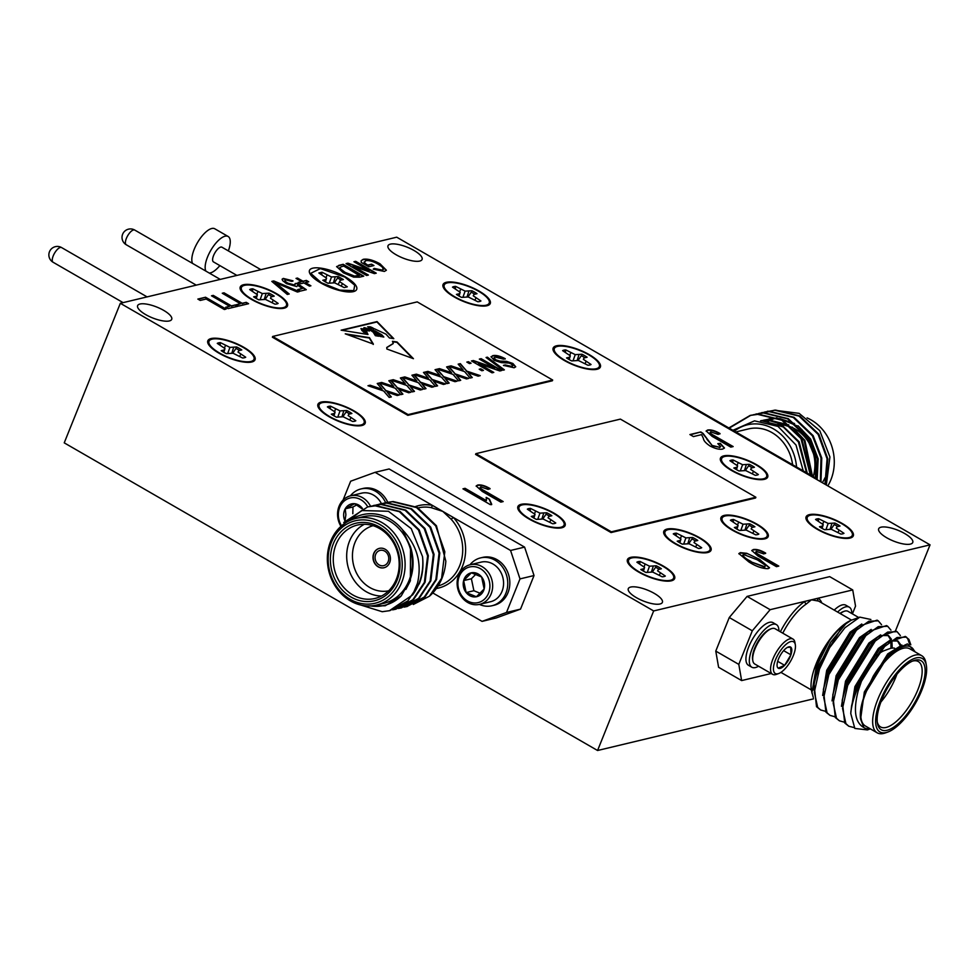 <?xml version="1.0" encoding="UTF-8"?>
<svg xmlns="http://www.w3.org/2000/svg" width="979" height="979" viewBox="0 0 979 979"><rect width="100%" height="100%" fill="white"/><g stroke="black" fill="none" stroke-linecap="round" stroke-linejoin="round"><path stroke-width="1.47" d="M320.488 273.924L321.712 273.814L321.92 274.756M334.28 282.796L337.571 278.06L341.218 280.067M325.212 281.781L327.953 283.237L334.659 282.833L344.155 287.569L347.3 286.823L339.603 281.646L340.3 280.275L343.372 279.553L338.208 276.567L331.502 276.971L322.005 272.235L318.86 272.982L326.558 278.158L325.86 279.529L322.789 280.251L325.212 281.781L325.86 279.529M344.877 277.081L354.728 285.17L353.762 290.628L339.799 290.139L321.271 282.723L310.722 273.325L320.353 268.576L344.877 277.081M275.723 293.663A24.242 7.685 -158.1 0 1 284.608 307.21A24.242 7.685 -158.1 0 1 252.117 299.317A24.242 7.685 -158.1 0 1 241.568 289.919A24.242 7.685 -158.1 0 1 251.199 285.158A24.242 7.685 -158.1 0 1 275.723 293.663M251.334 290.506A15.737 4.993 -158.1 0 1 252.545 290.396L252.766 291.338M265.125 299.39L268.405 294.642A15.737 4.993 -158.1 0 1 271.036 296.037A15.737 4.993 -158.1 0 1 272.052 296.649M256.057 298.375A16.153 5.128 21.9 0 0 258.799 299.819L265.505 299.415L274.989 304.163A16.153 5.128 21.9 0 0 278.134 303.404L270.449 298.24L271.146 296.87L274.218 296.135A16.153 5.128 21.9 0 0 269.054 293.162L262.335 293.553L252.851 288.817A16.153 5.128 21.9 0 0 249.706 289.576L257.391 294.74L256.694 296.111L253.634 296.845A16.153 5.128 21.9 0 0 256.057 298.375M243.294 347.484A24.242 7.685 -158.1 0 1 252.178 361.031A24.242 7.685 -158.1 0 1 219.7 353.125A24.242 7.685 -158.1 0 1 209.151 343.739A24.242 7.685 -158.1 0 1 218.77 338.979A24.242 7.685 -158.1 0 1 243.294 347.484M218.904 344.327A15.737 4.993 -158.1 0 1 220.128 344.216L220.348 345.159M232.708 353.199L235.988 348.463A15.737 4.993 -158.1 0 1 238.607 349.858A15.737 4.993 -158.1 0 1 239.635 350.47M223.628 352.195A16.153 5.128 21.9 0 0 226.369 353.639L233.075 353.235L242.572 357.984A16.153 5.128 21.9 0 0 245.717 357.225L238.019 352.061L238.717 350.69L241.789 349.956A16.153 5.128 21.9 0 0 236.624 346.97L229.918 347.374L220.422 342.638A16.153 5.128 21.9 0 0 217.277 343.384L224.974 348.561L224.277 349.931L221.205 350.666A16.153 5.128 21.9 0 0 223.628 352.195M353.419 411.009A24.242 7.685 -158.1 0 1 362.291 424.556A24.242 7.685 -158.1 0 1 329.813 416.65A24.242 7.685 -158.1 0 1 319.264 407.252A24.242 7.685 -158.1 0 1 328.895 402.491A24.242 7.685 -158.1 0 1 353.419 411.009M329.03 407.851A15.737 4.993 -158.1 0 1 330.241 407.741L330.461 408.671M342.821 416.724L346.101 411.988A15.737 4.993 -158.1 0 1 348.72 413.371A15.737 4.993 -158.1 0 1 349.748 413.982M333.741 415.708A16.153 5.128 21.9 0 0 336.482 417.164L343.201 416.76L352.685 421.496A16.153 5.128 21.9 0 0 355.83 420.75L348.145 415.573L348.83 414.203L351.902 413.468A16.153 5.128 21.9 0 0 346.737 410.495L340.031 410.899L330.547 406.163A16.153 5.128 21.9 0 0 327.39 406.909L335.087 412.086L334.39 413.444L331.318 414.178A16.153 5.128 21.9 0 0 333.741 415.708L334.39 413.444M553.355 513.265A24.242 7.685 -158.1 0 1 562.24 526.812A24.242 7.685 -158.1 0 1 529.761 518.907A24.242 7.685 -158.1 0 1 519.2 509.508A24.242 7.685 -158.1 0 1 528.831 504.748A24.242 7.685 -158.1 0 1 553.355 513.265M528.966 510.108A15.737 4.993 -158.1 0 1 530.19 509.986L530.398 510.928M542.758 518.98L546.049 514.244A15.737 4.993 -158.1 0 1 548.668 515.627A15.737 4.993 -158.1 0 1 549.696 516.239M533.69 517.964A16.153 5.128 21.9 0 0 536.431 519.408L543.137 519.017L552.633 523.753A16.153 5.128 21.9 0 0 555.778 522.994L548.081 517.83L548.778 516.459L551.85 515.725A16.153 5.128 21.9 0 0 546.686 512.751L539.98 513.155L530.483 508.407A16.153 5.128 21.9 0 0 527.338 509.166L535.036 514.33L534.338 515.7L531.267 516.435A16.153 5.128 21.9 0 0 533.69 517.964L534.338 515.7M662.905 566.303A24.242 7.685 -158.1 0 1 671.778 579.849A24.242 7.685 -158.1 0 1 639.299 571.944A24.242 7.685 -158.1 0 1 628.751 562.546A24.242 7.685 -158.1 0 1 638.381 557.785A24.242 7.685 -158.1 0 1 662.905 566.303M638.504 563.145A15.737 4.993 -158.1 0 1 639.728 563.035L639.948 563.965M652.308 572.017L655.587 567.282A15.737 4.993 -158.1 0 1 658.206 568.664A15.737 4.993 -158.1 0 1 659.234 569.276M643.227 571.002A16.153 5.128 21.9 0 0 645.969 572.458L652.675 572.054L662.171 576.79A16.153 5.128 21.9 0 0 665.316 576.044L657.619 570.867L658.316 569.497L661.388 568.762A16.153 5.128 21.9 0 0 656.224 565.789L649.518 566.192L640.021 561.444A16.153 5.128 21.9 0 0 636.876 562.203L644.574 567.367L643.876 568.738L640.804 569.472A16.153 5.128 21.9 0 0 643.227 571.002L643.876 568.738M699.287 537.997A24.242 7.685 -158.1 0 1 708.172 551.544A24.242 7.685 -158.1 0 1 675.681 543.639A24.242 7.685 -158.1 0 1 665.133 534.24A24.242 7.685 -158.1 0 1 674.764 529.492A24.242 7.685 -158.1 0 1 699.287 537.997M674.898 534.84A15.737 4.993 -158.1 0 1 676.11 534.73L676.33 535.672M688.69 543.712L691.969 538.976A15.737 4.993 -158.1 0 1 694.588 540.371A15.737 4.993 -158.1 0 1 695.616 540.983M679.622 542.696A16.153 5.128 21.9 0 0 682.351 544.153L689.069 543.749L698.553 548.485A16.153 5.128 21.9 0 0 701.698 547.738L694.013 542.574L694.711 541.203L697.77 540.469A16.153 5.128 21.9 0 0 692.618 537.483L685.9 537.887L676.416 533.151A16.153 5.128 21.9 0 0 673.271 533.898L680.956 539.074L680.258 540.445L677.199 541.179A16.153 5.128 21.9 0 0 679.622 542.696L680.258 540.445M756.437 524.328A24.242 7.685 -158.1 0 1 765.321 537.875A24.242 7.685 -158.1 0 1 732.83 529.969A24.242 7.685 -158.1 0 1 722.282 520.583A24.242 7.685 -158.1 0 1 731.913 515.823A24.242 7.685 -158.1 0 1 756.437 524.328M732.047 521.171A15.737 4.993 -158.1 0 1 733.259 521.061L733.479 522.003M745.839 530.043L749.119 525.307A15.737 4.993 -158.1 0 1 751.737 526.702A15.737 4.993 -158.1 0 1 752.765 527.314M736.771 529.039A16.153 5.128 21.9 0 0 739.5 530.483L746.218 530.08L755.702 534.828A16.153 5.128 21.9 0 0 758.847 534.069L751.162 528.905L751.86 527.534L754.919 526.8A16.153 5.128 21.9 0 0 749.767 523.826L743.049 524.218L733.565 519.482A16.153 5.128 21.9 0 0 730.42 520.241L738.105 525.405L737.407 526.775L734.348 527.51A16.153 5.128 21.9 0 0 736.771 529.039L737.407 526.775M841.561 523.569A24.242 7.685 -158.1 0 1 850.445 537.116A24.242 7.685 -158.1 0 1 817.954 529.211A24.242 7.685 -158.1 0 1 807.406 519.825A24.242 7.685 -158.1 0 1 817.037 515.064A24.242 7.685 -158.1 0 1 841.561 523.569M817.171 520.412A15.737 4.993 -158.1 0 1 818.383 520.302L818.603 521.244M830.963 529.284L834.243 524.548A15.737 4.993 -158.1 0 1 836.861 525.943A15.737 4.993 -158.1 0 1 837.889 526.555M821.895 528.281A16.153 5.128 21.9 0 0 824.624 529.725L831.342 529.321L840.826 534.069A16.153 5.128 21.9 0 0 843.971 533.31L836.286 528.146L836.984 526.775L840.043 526.041A16.153 5.128 21.9 0 0 834.891 523.055L828.173 523.459L818.689 518.723A16.153 5.128 21.9 0 0 815.544 519.482L823.229 524.646L822.531 526.017L819.472 526.751A16.153 5.128 21.9 0 0 821.895 528.281M755.935 464.817A24.242 7.685 -158.1 0 1 764.819 478.364A24.242 7.685 -158.1 0 1 732.341 470.458A24.242 7.685 -158.1 0 1 721.792 461.06A24.242 7.685 -158.1 0 1 731.411 456.3A24.242 7.685 -158.1 0 1 755.935 464.817M731.546 461.66A15.737 4.993 -158.1 0 1 732.769 461.55L732.977 462.48M745.337 470.532L748.629 465.796A15.737 4.993 -158.1 0 1 751.248 467.179A15.737 4.993 -158.1 0 1 752.276 467.791M736.269 469.516A16.153 5.128 21.9 0 0 739.01 470.972L745.717 470.569L755.213 475.304A16.153 5.128 21.9 0 0 758.358 474.558L750.66 469.382L751.358 468.011L754.43 467.277A16.153 5.128 21.9 0 0 749.265 464.303L742.559 464.707L733.063 459.959A16.153 5.128 21.9 0 0 729.918 460.717L737.615 465.882L736.918 467.252L733.846 467.986A16.153 5.128 21.9 0 0 736.269 469.516L736.918 467.252M588.636 354.753A24.242 7.685 -158.1 0 1 597.508 368.3A24.242 7.685 -158.1 0 1 565.03 360.394A24.242 7.685 -158.1 0 1 554.481 350.996A24.242 7.685 -158.1 0 1 564.112 346.248A24.242 7.685 -158.1 0 1 588.636 354.753M564.247 351.596A15.737 4.993 -158.1 0 1 565.458 351.485L565.678 352.428M578.038 360.468L581.318 355.732A15.737 4.993 -158.1 0 1 583.937 357.127A15.737 4.993 -158.1 0 1 584.965 357.739M568.958 359.452A16.153 5.128 21.9 0 0 571.699 360.908L578.418 360.505L587.902 365.24A16.153 5.128 21.9 0 0 591.047 364.494L583.362 359.317L584.059 357.959L587.119 357.225A16.153 5.128 21.9 0 0 581.954 354.239L575.248 354.643L565.764 349.907A16.153 5.128 21.9 0 0 562.619 350.653L570.304 355.83L569.607 357.2L566.547 357.935A16.153 5.128 21.9 0 0 568.958 359.452M478.523 291.228A24.242 7.685 -158.1 0 1 487.395 304.775A24.242 7.685 -158.1 0 1 454.917 296.882A24.242 7.685 -158.1 0 1 444.368 287.483A24.242 7.685 -158.1 0 1 453.999 282.723A24.242 7.685 -158.1 0 1 478.523 291.228M454.134 288.083A15.737 4.993 -158.1 0 1 455.345 287.961L455.565 288.903M467.925 296.955L471.205 292.207A15.737 4.993 -158.1 0 1 473.824 293.602A15.737 4.993 -158.1 0 1 474.852 294.214M458.845 295.939A16.153 5.128 21.9 0 0 461.586 297.383L468.305 296.98L477.789 301.728A16.153 5.128 21.9 0 0 480.934 300.969L473.249 295.805L473.934 294.434L477.006 293.7A16.153 5.128 21.9 0 0 471.841 290.726L465.135 291.13L455.651 286.382A16.153 5.128 21.9 0 0 452.494 287.141L460.191 292.305L459.494 293.676L456.422 294.41A16.153 5.128 21.9 0 0 458.845 295.939M219.871 265.59A20.865 8.077 -60 0 1 210.326 272.921A20.865 8.077 -60 0 1 209.286 273.068M205.896 271.11A20.865 8.077 -60 0 1 210.167 251.481A20.865 8.077 -60 0 1 225.084 236.196A20.865 8.077 -60 0 1 228.131 236.477A20.865 8.077 -60 0 1 228.34 250.893M192.557 263.424A20.865 8.077 -60 0 1 196.828 243.795A20.865 8.077 -60 0 1 211.758 228.499A20.865 8.077 -60 0 1 214.805 228.792L228.131 236.477M276.249 293.492A25.442 8.077 21.9 0 0 240.247 286.969A25.442 8.077 21.9 0 0 251.468 299.415A25.442 8.077 21.9 0 0 287.471 305.95A25.442 8.077 21.9 0 0 276.249 293.492M243.82 347.312A25.442 8.077 21.9 0 0 207.829 340.79A25.442 8.077 21.9 0 0 219.051 353.235A25.442 8.077 21.9 0 0 255.042 359.77A25.442 8.077 21.9 0 0 243.82 347.312M353.933 410.837A25.442 8.077 21.9 0 0 317.942 404.303A25.442 8.077 21.9 0 0 329.164 416.76A25.442 8.077 21.9 0 0 365.155 423.283A25.442 8.077 21.9 0 0 353.933 410.837M553.881 513.082A25.442 8.077 21.9 0 0 517.891 506.559A25.442 8.077 21.9 0 0 529.101 519.017A25.442 8.077 21.9 0 0 565.103 525.539A25.442 8.077 21.9 0 0 553.881 513.082M663.419 566.119A25.442 8.077 21.9 0 0 627.429 559.596A25.442 8.077 21.9 0 0 638.651 572.054A25.442 8.077 21.9 0 0 674.641 578.577A25.442 8.077 21.9 0 0 663.419 566.119M699.814 537.826A25.442 8.077 21.9 0 0 663.811 531.303A25.442 8.077 21.9 0 0 675.033 543.749A25.442 8.077 21.9 0 0 711.023 550.284A25.442 8.077 21.9 0 0 699.814 537.826M756.963 524.157A25.442 8.077 21.9 0 0 720.96 517.634A25.442 8.077 21.9 0 0 732.182 530.08A25.442 8.077 21.9 0 0 768.172 536.614A25.442 8.077 21.9 0 0 756.963 524.157M842.087 523.398A25.442 8.077 21.9 0 0 806.084 516.875A25.442 8.077 21.9 0 0 817.306 529.321A25.442 8.077 21.9 0 0 853.296 535.856A25.442 8.077 21.9 0 0 842.087 523.398M756.461 464.633A25.442 8.077 21.9 0 0 720.471 458.111A25.442 8.077 21.9 0 0 731.692 470.569A25.442 8.077 21.9 0 0 767.683 477.091A25.442 8.077 21.9 0 0 756.461 464.633M589.162 354.582A25.442 8.077 21.9 0 0 553.159 348.047A25.442 8.077 21.9 0 0 564.381 360.505A25.442 8.077 21.9 0 0 600.372 367.027A25.442 8.077 21.9 0 0 589.162 354.582M479.037 291.057A25.442 8.077 21.9 0 0 443.046 284.534A25.442 8.077 21.9 0 0 454.268 296.98A25.442 8.077 21.9 0 0 490.259 303.514A25.442 8.077 21.9 0 0 479.037 291.057M345.465 276.935A25.442 8.077 21.9 0 0 309.474 270.412A25.442 8.077 21.9 0 0 320.696 282.87A25.442 8.077 21.9 0 0 356.686 289.392A25.442 8.077 21.9 0 0 345.465 276.935M413.982 250.465A18.368 5.825 21.9 0 0 388.002 245.753A18.368 5.825 21.9 0 0 396.103 254.748A18.368 5.825 21.9 0 0 422.084 259.459A18.368 5.825 21.9 0 0 413.982 250.465M163.615 310.343A18.368 5.825 21.9 0 0 137.635 305.632A18.368 5.825 21.9 0 0 145.724 314.626A18.368 5.825 21.9 0 0 171.704 319.338A18.368 5.825 21.9 0 0 163.615 310.343M654.278 593.384A18.368 5.825 21.9 0 0 628.298 588.673A18.368 5.825 21.9 0 0 636.399 597.667A18.368 5.825 21.9 0 0 662.379 602.379A18.368 5.825 21.9 0 0 654.278 593.384M904.657 533.518A18.368 5.825 21.9 0 0 878.665 528.807A18.368 5.825 21.9 0 0 886.766 537.789A18.368 5.825 21.9 0 0 912.746 542.501A18.368 5.825 21.9 0 0 904.657 533.518M236.894 275.417L213.471 261.907A8.481 3.28 -60 0 1 214.168 254.222A8.481 3.28 -60 0 1 220.703 247.087A8.481 3.28 -60 0 1 221.952 247.21L260.891 269.678M840.288 613.613A20.351 7.881 -60 0 1 840.667 613.319A20.351 7.881 -60 0 1 844.179 611.3A20.351 7.881 -60 0 1 847.985 611.324L858.718 617.516M834.218 610.113A24.597 9.521 -60 0 1 845.905 605.23L849.295 607.188A24.597 9.521 -60 0 1 851.803 613.527M837.608 612.071A24.597 9.521 -60 0 1 849.295 607.188M780.593 654.829A12.237 4.736 120 0 0 777.962 660.458A12.237 4.736 120 0 0 777.155 666.271A12.237 4.736 120 0 0 778.158 668.131A12.237 4.736 120 0 0 784.632 665.316A12.237 4.736 120 0 0 790.91 654.829A12.237 4.736 120 0 0 790.714 647.143A12.237 4.736 120 0 0 788.266 647.021A12.237 4.736 120 0 0 784.24 649.958A12.237 4.736 120 0 0 780.593 654.829M778.684 653.434A18.32 7.098 120 0 0 778.709 673.528A18.32 7.098 120 0 0 790.188 661.841A18.32 7.098 120 0 0 795.327 644.733A18.32 7.098 120 0 0 778.684 653.434M795.327 644.733L794.911 642.359A20.351 7.881 120 0 0 792.978 639.067A20.351 7.881 120 0 0 776.408 652.026A20.351 7.881 120 0 0 772.639 674.335A20.351 7.881 120 0 0 776.445 674.36L778.709 673.528M775.38 628.934A20.351 7.881 120 0 0 775.099 628.751A20.351 7.881 120 0 0 771.293 628.738A20.351 7.881 120 0 0 758.529 641.722A20.351 7.881 120 0 0 752.827 660.739A20.351 7.881 120 0 0 754.479 663.835A20.351 7.881 120 0 0 754.76 664.019L772.639 674.335M752.827 660.739L752.618 659.552A19.335 7.489 -60 0 1 757.636 642.175A19.335 7.489 -60 0 1 770.155 629.142L771.293 628.738M778.917 630.953A24.597 9.521 120 0 0 776.408 624.614L773.018 622.656A24.597 9.521 120 0 0 752.998 638.32A24.597 9.521 120 0 0 748.445 665.267L751.823 667.225A24.597 9.521 120 0 0 758.578 666.222M776.408 624.614A24.597 9.521 120 0 0 756.388 640.278A24.597 9.521 120 0 0 751.823 667.225M813.316 697.586L811.346 690.073A44.532 17.243 -60 0 1 816.131 663.872A44.532 17.243 -60 0 1 851.73 620.074L859.795 617.125L870.882 619.487M811.86 692.985L816.621 664.778L829.384 640.804C836.592 630.88 843.641 624.161 850.506 620.662L845.758 623.929L830.718 642.175L818.322 667.923L814.002 684.003A53.013 20.522 -60 0 1 818.774 668.767A53.013 20.522 -60 0 1 829.654 647.621L844.926 627.772L859.795 617.125M880.5 700.169A42.403 16.423 120 0 0 887.892 732.011A42.403 16.423 120 0 0 921.79 690.293A42.403 16.423 120 0 0 926.342 665.341A42.403 16.423 120 0 0 907.092 662.648A42.403 16.423 120 0 0 880.5 700.169M887.892 732.011L885.53 732.867A44.532 17.243 -60 0 1 877.196 732.818A44.532 17.243 -60 0 1 877.771 699.434A44.532 17.243 -60 0 1 921.704 655.685A44.532 17.243 -60 0 1 925.914 662.869L926.342 665.341M881.736 699.863A39.858 15.431 -60 0 1 913.603 660.654A39.858 15.431 -60 0 1 920.554 690.587A39.858 15.431 -60 0 1 895.552 725.843A39.858 15.431 -60 0 1 877.453 723.322A39.858 15.431 -60 0 1 881.736 699.863M877.27 722.025A37.74 14.612 120 0 0 880.586 726.944A37.74 14.612 120 0 0 917.825 689.852A37.74 14.612 120 0 0 918.314 661.559A37.74 14.612 120 0 0 912.391 661.143M876.389 655.82A33.506 12.972 120 0 1 884.526 650.533L889.238 648.82A37.74 14.612 -60 0 1 894.586 648.208M896.899 674.286A37.74 14.612 -60 0 1 895.809 677.162A37.74 14.612 -60 0 1 880.892 702.041M870.331 728.853L867.431 729.918L854.826 728.437L850.763 713.52A53.013 20.522 -60 0 1 856.711 690.648A53.013 20.522 -60 0 1 862.413 678.423L858.142 691.039C853.174 710.436 855.071 722.612 863.857 727.544A46.649 18.063 120 0 0 870.013 728.67M914.508 651.537A46.649 18.063 120 0 0 873.17 676.318L893.484 650.497L907.423 643.888L914.716 651.182M921.704 655.685L909.846 648.844A44.532 17.243 120 0 0 865.913 692.594A44.532 17.243 120 0 0 865.35 725.977L877.196 732.818M825.334 711.268L820.586 709.959L817.685 707.376L814.32 692.104L819.46 669.159L829.654 647.621M820.586 709.959L816.51 706.691L814.002 684.003M850.763 713.52L851.595 705.847L855.903 690.195L883.486 645.81L887.121 642.518L905.306 636.436L908.904 639.409L910.825 644.831M854.055 727.568L848.817 726.234L845.917 723.652L842.54 708.392L847.679 685.447L875.25 641.061L887.623 632.104L897.082 631.688L900.35 635.555M848.805 726.234L844.73 722.979L842.197 700.426L846.505 684.762L874.076 640.388L877.71 637.096L895.907 631.014L897.082 631.688M844.143 722.123L839.407 720.801L836.507 718.231L833.141 702.959L838.269 680.013L865.84 635.64L878.212 626.682L887.672 626.266L890.939 630.133M839.407 720.801L835.332 717.546L832.786 694.992L837.094 679.34L864.665 634.955L868.312 631.663L886.497 625.581L887.672 626.266M834.732 716.701L829.996 715.38L827.096 712.798L823.731 697.537L828.858 674.592L856.441 630.207L868.801 621.249L878.261 620.833L881.541 624.7M829.996 715.38L825.921 712.125L823.376 689.571L827.683 673.907L855.254 629.534L858.901 626.242L877.086 620.16L878.261 620.833M862.413 678.423L884.661 646.483L897.021 637.525L906.493 637.109M905.881 636.803L907.729 638.736L909.662 644.292M375.642 554.395A7.844 6.792 -103.4 0 0 376.719 562.705A7.844 6.792 -103.4 0 0 383.744 565.642A7.844 6.792 -103.4 0 0 388.173 561.616A7.844 6.792 -103.4 0 0 387.097 553.319A7.844 6.792 -103.4 0 0 380.085 550.382A7.844 6.792 -103.4 0 0 375.642 554.395M361.949 508.725L354.606 503.708L345.22 508.835L345.893 514.697L344.963 520.938A12.237 10.598 76.6 0 1 343.653 514.734A12.237 10.598 76.6 0 1 345.22 508.835A12.237 10.598 76.6 0 1 354.606 503.708A12.237 10.598 76.6 0 1 362.463 508.529M341.341 525.442A18.32 15.86 76.6 0 1 338.355 514.195A18.32 15.86 76.6 0 1 349.968 498.03A18.32 15.86 76.6 0 1 367.749 506.889M340.827 526.151A20.351 17.622 76.6 0 1 337.571 513.779L337.645 516.263M337.571 513.779A20.351 17.622 76.6 0 1 350.604 495.79L361.508 493.183A20.351 17.622 76.6 0 1 366.66 492.841A20.351 17.622 76.6 0 1 381.443 503.647M481.276 594.118A12.237 10.598 -103.4 0 0 484.152 588.979L476.406 596.762A12.237 10.598 -103.4 0 0 481.276 594.118M484.935 598.756A18.32 15.86 -103.4 0 0 485.486 573.131A18.32 15.86 -103.4 0 0 462.871 570.818A18.32 15.86 -103.4 0 0 462.308 596.444A18.32 15.86 -103.4 0 0 484.935 598.756M487.15 600.066A20.351 17.622 -103.4 0 0 490.357 575.762A20.351 17.622 -103.4 0 0 470.153 564.748A20.351 17.622 -103.4 0 0 462.626 569.019A20.351 17.622 -103.4 0 0 459.42 593.335A20.351 17.622 -103.4 0 0 479.624 604.349A20.351 17.622 -103.4 0 0 487.15 600.066M479.624 604.349L490.528 601.742A20.351 17.622 -103.4 0 0 498.054 597.459A20.351 17.622 -103.4 0 0 498.666 568.983A20.351 17.622 -103.4 0 0 481.056 562.142L470.153 564.748M479.392 604.398A24.597 21.293 -103.4 0 0 492.009 605.744L494.077 605.255A24.597 21.293 -103.4 0 0 503.169 600.09A24.597 21.293 -103.4 0 0 507.049 570.708A24.597 21.293 -103.4 0 0 482.635 557.406L480.567 557.895A24.597 21.293 -103.4 0 0 471.474 563.072A24.597 21.293 -103.4 0 0 469.932 564.81M492.009 605.744A24.597 21.293 -103.4 0 0 501.101 600.58A24.597 21.293 -103.4 0 0 504.98 571.198A24.597 21.293 -103.4 0 0 480.567 557.895M385.236 502.716L393.13 501.542L417.287 507.391L436.426 525.735L445.837 561.2A53.013 45.891 76.6 0 1 442.006 578.185A53.013 45.891 76.6 0 1 429.438 596.211L413.309 604.484M506.498 612.475L520.534 609.122L496.096 618.006L482.06 621.371L506.498 612.475L519.996 578.895L510.561 550.467L453.399 517.499L451.123 519.213L442.826 511.405L432.253 505.299A2.117 0.991 -79.4 0 1 431.029 507.624A40.286 34.877 -103.4 0 0 418.192 507.905M399.053 581.538A42.403 36.712 -103.4 0 0 380.195 524.695A42.403 36.712 -103.4 0 0 331.318 542.476A42.403 36.712 -103.4 0 0 350.188 599.319A42.403 36.712 -103.4 0 0 399.053 581.538M330.657 541.252A44.532 38.548 76.6 0 1 355.866 518.454A44.532 38.548 76.6 0 1 395.675 535.121A44.532 38.548 76.6 0 1 401.782 582.272A44.532 38.548 76.6 0 1 376.572 605.059A44.532 38.548 76.6 0 1 336.776 588.391A44.532 38.548 76.6 0 1 330.657 541.252M397.021 580.376A39.858 34.51 76.6 0 1 351.094 597.08A39.858 34.51 76.6 0 1 333.349 543.639A39.858 34.51 76.6 0 1 379.289 526.935A39.858 34.51 76.6 0 1 397.021 580.376M336.078 544.373A37.74 32.674 -103.4 0 0 341.255 584.328A37.74 32.674 -103.4 0 0 375.006 598.463A37.74 32.674 -103.4 0 0 396.36 579.152A37.74 32.674 -103.4 0 0 391.184 539.184A37.74 32.674 -103.4 0 0 357.445 525.05A37.74 32.674 -103.4 0 0 336.078 544.373M381.516 596.027A37.74 32.674 76.6 0 1 349.503 541.167A37.74 32.674 76.6 0 1 364.347 524.279M373.085 525.686A33.506 29.003 -103.4 0 0 354.949 542.623A33.506 29.003 -103.4 0 0 359.269 577.708A33.506 29.003 -103.4 0 0 388.663 590.827M436.377 588.514A42.403 36.712 76.6 0 0 464.364 560.355A42.403 36.712 76.6 0 0 453.399 517.499L442.826 511.405L431.029 507.624M340.239 526.996L361.704 510.548L388.43 511.271L411.217 528.623L422.536 556.598A53.013 45.891 76.6 0 1 418.877 583.717A53.013 45.891 76.6 0 1 412.624 594.902L417.446 583.325C422.108 563.366 417.152 545.548 402.577 529.872A46.649 40.384 -103.4 0 0 350.127 520.387M370.588 605.94A46.649 40.384 -103.4 0 0 401.255 595.893L385.236 605.756L366.538 605.915M376.572 605.059L383.805 603.333A44.532 38.548 -103.4 0 0 409.014 580.547A44.532 38.548 -103.4 0 0 402.895 533.396A44.532 38.548 -103.4 0 0 363.087 516.728L355.866 518.454M382.385 503.475L392.42 501.713L416.577 507.563L435.704 525.907L444.821 551.801L441.59 578.283L429.438 596.211M422.536 556.598C423.601 566.437 422.549 575.432 419.367 583.594L407.815 600.971L389.813 610.615M343.739 522.48L367.676 506.914L375.214 505.825L399.371 511.674L418.498 530.018L427.615 555.913L424.384 582.395L412.832 599.772L395.198 609.33L392.665 609.844M368.031 506.828L375.924 505.653L400.081 511.503L419.22 529.847L428.325 555.742L425.106 582.224L413.542 599.601L395.908 609.158L393.02 609.733M370.919 506.216L380.941 504.454L405.098 510.304L424.237 528.648L433.342 554.542L430.124 581.024L418.571 598.402L400.925 607.959L398.404 608.473M373.77 505.458L381.663 504.283L405.82 510.132L424.947 528.476L434.064 554.371L430.833 580.853L419.281 598.23L401.292 607.873M376.646 504.846L386.681 503.084L410.837 508.933L429.965 527.277L439.081 553.172L435.851 579.654L424.299 597.031L406.664 606.588L404.131 607.102M379.497 504.087L387.403 502.912L411.559 508.762L430.687 527.106L439.804 553L436.573 579.482L425.021 596.86L407.019 606.503M412.624 594.902L389.458 610.7L382.202 611.716L355.622 603.431M373.745 553.465A9.961 8.627 -103.4 0 0 375.116 564.014A9.961 8.627 -103.4 0 0 384.025 567.747A9.961 8.627 -103.4 0 0 389.666 562.644A9.961 8.627 -103.4 0 0 388.296 552.095A9.961 8.627 -103.4 0 0 379.387 548.362A9.961 8.627 -103.4 0 0 373.745 553.465M379.497 548.338A9.961 8.627 -103.4 0 0 373.954 553.416A9.961 8.627 -103.4 0 0 375.287 563.916A9.961 8.627 -103.4 0 0 384.123 567.722M796.551 467.007A44.532 38.548 -103.4 0 0 773.569 428.937A44.532 38.548 -103.4 0 0 734.385 431.139M803.233 470.862L796.025 445.053L778.011 426.403L754.528 420.848L732.916 430.295M827.83 485.878A44.532 38.548 -103.4 0 0 830.951 479.637A44.532 38.548 -103.4 0 0 807.075 417.898M824.979 477.813A37.74 32.674 76.6 0 1 822.323 482.708M735.792 431.959L748.445 428.924A40.286 34.877 76.6 0 1 792.611 464.731M742.633 435.9L752.961 441.859M826.435 484.226L829.923 456.973L819.778 430.674L799.133 413.358L774.23 410.164M767.401 421.998A44.532 38.548 76.6 0 1 768.087 421.57M768.454 421.349A44.532 38.548 76.6 0 1 771.109 419.918M771.513 419.734A44.532 38.548 76.6 0 1 774.622 418.486M775.123 418.314A44.532 38.548 76.6 0 1 776.849 417.788M810.991 475.341L801.679 438.384L782.539 420.04L758.382 414.19L750.844 415.28L729.208 428.153M810.318 474.95L800.957 438.555L781.829 420.211L757.673 414.362L750.122 415.451L728.841 427.945M825.517 484.556L827.842 458.918L818.885 434.272L799.745 415.928L775.588 410.079L765.211 411.951M824.967 484.226L827.084 458.808L818.163 434.443L799.035 416.099L774.879 410.25L764.844 412.012M764.489 412.122L762.041 412.979M820.965 481.925L821.76 458.025L813.145 435.643L794.018 417.299L769.861 411.449L759.471 413.322M820.365 481.582L820.989 457.915L812.423 435.814L793.296 417.47L769.139 411.621L759.104 413.383M758.749 413.493L756.302 414.35M816.094 479.11L815.593 457.156L807.406 437.013L788.279 418.669L764.122 412.82L753.732 414.692M815.47 478.755L814.822 457.046L806.696 437.185L787.557 418.841L763.4 412.991L753.377 414.753M772.7 417.911L769.861 418.718M769.506 418.841L767.071 419.771M766.728 419.918L764.342 421.056M817.135 479.71L818.15 458.784L810.612 439.02L798.056 425.779M794.556 423.552L779.712 418.584M778.329 418.437L773.434 418.351L764.122 420.089M763.767 420.211L761.784 420.946M812.46 476.186L804.885 440.391L792.329 427.15M788.817 424.923L767.695 419.722L760.536 420.835M807.234 473.163L799.145 441.762L783.09 426.306L762.739 421.068M773.557 417.984L772.455 418.425L773.557 417.984M772.113 418.559L769.751 419.685M769.421 419.856L767.12 421.203M772.088 418.559L769.702 419.685M769.359 419.856L767.034 421.19M771.978 418.082L769.494 418.779M769.139 418.89L766.704 419.795M766.361 419.942L763.963 421.056M816.547 479.38L817.379 458.674L809.902 439.192L801.581 429.34M797.347 425.951L780.508 418.963M779.003 418.755L772.725 418.522L763.755 420.15M763.412 420.26L761.564 420.921M811.824 475.818L804.163 440.562L795.841 430.711M791.607 427.321L766.985 419.893L761.234 420.652M806.549 472.771L798.423 441.933L783.237 426.979L763.816 421.227M814.002 477.899L815.017 477.654L815.36 478.694M678.533 399.762L679.561 399.518L815.017 477.654M813.206 476.614A37.74 32.674 -103.4 0 0 794.018 428.41M791.436 427.199A37.74 32.674 -103.4 0 0 780.3 424.849M779.223 424.849A37.74 32.674 -103.4 0 0 775.698 425.143M930.05 544.85L396.715 237.187L120.331 303.294L653.666 610.945L930.05 544.85L895.504 630.794M402.577 529.872L410.531 546.98C414.166 558.728 413.884 570.047 409.675 580.926L401.255 595.893M410.531 546.98L410.385 580.755L405.857 589.431M510.561 550.467L524.597 547.114L389.128 468.965L375.092 472.331L350.653 481.215L343.078 500.061M520.534 609.122L534.032 575.542L519.996 578.895M415.634 506.51A42.403 36.712 76.6 0 1 432.253 505.299L375.092 472.331M432.779 592.944L482.06 621.371M350.372 495.851A24.597 21.293 76.6 0 1 361.018 488.937L363.087 488.448A24.597 21.293 76.6 0 1 387.696 502.178M524.597 547.114L534.032 575.542M471.388 572.801A12.237 10.598 -103.4 0 0 463.642 580.596A12.237 10.598 -103.4 0 0 466.151 592.576A12.237 10.598 -103.4 0 0 476.406 596.762L466.151 592.576L463.642 580.596L471.388 572.801L481.644 576.998A12.237 10.598 -103.4 0 0 471.388 572.801M484.152 588.979A12.237 10.598 -103.4 0 0 481.644 576.998L484.152 588.979M466.151 592.576L473.897 590.729L471.388 578.748L463.642 580.596M471.388 578.748L475.916 574.183M480.371 593.372L473.897 590.729M361.018 488.937A24.597 21.293 76.6 0 1 385.616 502.619L384.882 502.802M350.604 495.79A20.351 17.622 76.6 0 1 370.551 506.278M356.772 504.907L352.966 506.975L345.22 508.835M352.966 506.975L352.819 513.755M653.666 610.945L597.569 750.501L64.235 442.851L120.331 303.294M863.857 727.544L860.602 719.137C859.611 712.296 861.251 703.485 865.509 692.691L888.883 654.584L893.484 650.497M851.595 705.847L856.111 687.27L879.472 649.163L887.121 642.518M891.184 640.951L897.963 641.025L901.047 645.222M842.197 700.426L846.7 681.837L870.062 643.729L877.71 637.096M881.785 635.518L888.553 635.604L891.465 639.275M891.906 640.719L892.212 648.098M832.786 694.992L837.29 676.416L860.663 638.308L868.312 631.663M823.376 689.571L827.879 670.982L851.253 632.875L858.901 626.242M813.965 684.137L818.481 665.561L841.842 627.453L845.489 624.161M860.602 719.137L864.335 692.018L887.708 653.911L901.94 645.063M850.861 711.757L854.924 686.585L878.298 648.477L890.009 640.266M897.351 640.731L900.129 645.467M841.45 706.336L845.526 681.164L868.887 643.056L880.611 634.845M887.941 635.298L890.67 639.801M890.939 641.123L890.939 648.306M832.04 700.903L836.115 675.73L859.476 637.623L871.2 629.411M822.641 695.482L826.704 670.309L850.078 632.201L861.789 623.99M813.231 690.048L817.294 664.876L829.384 640.804M865.509 692.691L873.17 676.318M852.415 613.882L855.536 606.111L852.721 589.933L817.869 598.267A2.117 1.958 -65 0 0 818.53 601.082L811.42 599.809L806.28 604.019A40.286 15.603 120 0 0 782.772 633.18M852.721 589.933L829.69 576.643L747.099 596.395L770.13 609.684L752.3 630.806L738.802 664.386L741.629 680.576L771.195 673.503M752.3 630.806L729.269 617.516L715.771 651.096L738.802 664.386M741.629 680.576L718.598 667.286L715.771 651.096M821.748 602.917A42.403 16.423 -60 0 0 817.869 598.267L770.13 609.684M729.269 617.516L747.099 596.395M780.361 631.798A42.403 16.423 -60 0 1 804.971 601.351A2.117 1.53 -123.9 0 0 806.28 604.019M787.385 647.425L790.714 647.143L790.91 654.829L784.632 665.316L778.158 668.131M783.628 650.631L790.91 654.829M777.693 661.327L784.632 665.316M844.179 611.3L843.041 611.716A19.335 7.489 120 0 0 839.982 613.441M597.569 750.501L813.488 698.859M378.959 336.274L378.91 335.589L378.787 336.238C377.356 334.243 373.121 333.79 377.98 336.115L375.373 335.687L373.17 332.138L367.957 328.638L369.45 330.902L366.097 330.584L367.994 334.5L341.145 330.168L377.05 321.589L393.803 338.661L389.422 337.951L385.971 334.145L374.969 329.03L367.688 326.778L373.06 330.743M368.214 326.766C368.19 328.198 370.466 329.568 375.03 330.878L381.761 334.769L383.829 337.057L382.251 336.8L380.904 334.708L374.627 331.196L372.766 331.257L374.847 333.031M375.03 330.878L374.627 331.196C372.583 331.33 374.211 332.481 379.497 334.634L381.284 336.641L380.378 336.495L379.362 335.075L374.908 333.46M378.91 335.589L374.357 333.411M378.787 336.238C377.356 334.243 373.121 333.79 377.98 336.115M373.366 344.082L369.438 337.645L345.257 333.827L373.366 344.082M486.061 357.494L487.383 357.176L504.393 369.866L503.071 370.184L486.061 357.494M479.208 369.23L480.811 368.85L483.455 370.368L481.839 370.747L479.208 369.23M458.172 364.151L460.326 363.637L466.75 371.127L480.236 375.642L478.107 376.156L468.109 372.705L472.27 377.551L470.116 378.065L464.584 371.616L448.933 366.366L451.062 365.865L463.104 369.903L458.172 364.151M435.043 369.683L437.209 369.169L443.634 376.658L457.107 381.174L454.978 381.688L444.98 378.237L449.153 383.083L446.987 383.597L441.456 377.148L425.804 371.898L427.933 371.384L439.975 375.434L435.043 369.683M411.926 375.214L414.08 374.7L420.505 382.189L433.978 386.705L431.849 387.219L421.851 383.768L426.024 388.614L423.858 389.128L418.327 382.679L402.675 377.429L404.804 376.915L416.846 380.966L411.926 375.214M388.798 380.745L390.951 380.231L397.376 387.721L410.85 392.236L408.732 392.75L398.734 389.299L402.895 394.145L400.741 394.659L395.198 388.21L379.546 382.96L381.675 382.446L393.729 386.497L388.798 380.745M272.676 336.458L408.145 414.594L552.682 380.036L417.213 301.887L272.676 336.458L272.382 337.204L407.839 415.341L552.376 380.782L552.682 380.036M377.233 383.511L379.387 382.997L385.812 390.486L399.297 395.002L397.168 395.516L387.17 392.065L391.331 396.911L389.177 397.425L383.633 390.976L367.982 385.726L370.111 385.212L382.165 389.263L377.233 383.511M400.362 377.98L402.516 377.466L408.941 384.955L422.414 389.471L420.285 389.985L410.299 386.534L414.46 391.38L412.306 391.894L406.762 385.445L391.111 380.195L393.24 379.681L405.294 383.731L400.362 377.98M423.479 372.448L425.645 371.934L432.069 379.424L445.543 383.939L443.414 384.453L433.416 381.002L437.589 385.848L435.422 386.362L429.891 379.913L414.239 374.663L416.369 374.149L428.41 378.2L423.479 372.448M446.608 366.917L448.761 366.403L455.186 373.892L468.672 378.408L466.542 378.922L456.544 375.471L460.705 380.317L458.551 380.831L453.02 374.382L437.368 369.132L439.498 368.63L451.539 372.669L446.608 366.917M466.824 362.083L468.439 361.704L471.07 363.221L469.467 363.601L466.824 362.083M479.355 359.097L481.117 358.669L501.664 370.527L499.804 370.968L478.462 363.564L493.795 372.399L492.033 372.828L471.486 360.97L473.346 360.529L494.689 367.933L479.355 359.097M492.633 355.695C495.704 354.924 499.914 355.928 505.262 358.706L503.487 359.122L495.08 357.054L494.028 357.702L495.802 359.807L499.914 361.08L506.559 361.349L512.849 363.466L515.713 366.77L514.122 367.761L503.426 365.375L505.188 364.947L511.687 366.403L512.812 365.767L511.271 364.004L509.007 363.062L501.321 362.646L494.175 360.309L491.079 356.686L492.486 356.075C495.558 355.304 499.767 356.307 505.103 359.073M386.84 348.989L386.803 347.447L393.264 343.445L392.457 341.316L397.058 341.989L413.432 358.681L386.84 348.989M368.214 264.991L371.592 264.183L373.954 265.554L368.814 266.79L361.214 262.396L361.19 260.695L363.197 259.313C367.59 258.566 373.195 260.071 380.023 263.804L386.375 270.192L384.404 271.44L373.244 269.164L374.198 268.393L382.067 270.069L383.438 269.225L381.994 266.765L378.359 264.293C373.366 261.405 369.144 260.194 365.718 260.647L364.323 262.751L368.067 265.37L371.592 264.183M364.237 261.858L364.176 263.118L368.067 265.37M338.697 265.395L343.188 264.318L363.735 276.164L359.452 277.192L353.652 277.143L343.299 272.762L336.654 266.557L343.188 264.318M710.717 431.874C709.665 432.669 710.864 433.942 714.315 435.704L733.161 446.571L730.799 447.134L712.21 436.414L706.165 430.968L707.646 430.026C710.962 429.487 715.086 430.674 720.042 433.587L718.121 434.407L710.717 431.874L710.093 432.461M480.738 486.881C479.686 487.664 480.885 488.949 484.348 490.699L503.182 501.566L500.832 502.129L482.231 491.409L476.186 485.963L477.679 485.033C480.983 484.495 485.119 485.682 490.063 488.594L488.142 489.402L480.738 486.881L480.126 487.456M285.66 279.786C284.302 280.373 285.06 281.499 287.924 283.151L294.875 285.109L295.181 283.531L297.041 283.298L306.292 289.686L300.357 291.106L297.726 289.588L302.352 288.487L297.665 285.256L296.808 286.59L286.48 283.629L282.625 280.618L282.148 279.15L283.31 278.428L292.99 280.838L291.644 281.365L285.66 279.786L284.901 280.459M285.513 280.165C284.155 280.753 284.901 281.866 287.777 283.531L294.728 285.489L295.181 283.531M222.257 293.235L224.02 292.819L242.205 303.294L246.218 302.34L248.58 303.71L238.79 306.048L236.416 304.677L240.43 303.723L222.257 293.235M197.844 299.072L205.553 297.237L226.1 309.083L224.338 309.511L206.165 299.023L200.218 300.443L197.844 299.072M756.363 551.41C755.311 552.193 756.51 553.478 759.961 555.228L778.794 566.095L776.445 566.657L757.856 555.937L751.811 550.492L753.292 549.562C756.608 549.023 760.732 550.21 765.688 553.123L763.767 553.93L756.363 551.41L755.739 551.985M211.501 295.805L213.263 295.389L231.436 305.876L235.45 304.91L237.824 306.28L228.034 308.618L225.659 307.259L229.673 306.292L211.501 295.805M271.807 281.389L273.728 280.924L299.317 291.571L297.408 292.036L275.27 282.601L289.221 293.994L287.3 294.446L271.807 281.389M296.025 278.391L297.469 278.048L303 281.23L306.378 280.422L308.74 281.793L305.375 282.601L310.906 285.795L309.462 286.137L303.931 282.943L300.553 283.751L298.179 282.393L301.556 281.585L296.025 278.391M701.6 434.627L693.426 436.585L689.914 434.554L700.842 431.947L703.044 433.403L712.076 445.421L719.553 447.244L720.593 446.608L717.803 443.658L720.287 443.34L724.472 447.978L722.661 449.08C719.467 449.753 715.233 448.7 709.959 445.947C705.737 443.095 703.534 440.562 703.363 438.359L701.6 434.627M746.72 553.282L759.557 559.376L769.543 567.783L768.099 568.664C762.372 568.689 755.959 566.449 748.862 561.934L738.888 553.576L740.344 552.658L746.72 553.282L759.557 559.376M353.945 261.748L355.707 261.32L376.254 273.178L374.394 273.618L353.064 266.215L368.385 275.05L366.623 275.478L346.077 263.62L347.949 263.18L369.279 270.583L353.945 261.748M490.332 504.638L462.945 488.839L465.074 488.325L486.428 500.648L486.245 497.393L489.476 499.253L491.715 504.32L490.332 504.638M486.11 497.675L489.476 499.253M475.88 453.669L475.574 454.415L611.043 532.564L755.58 497.993L755.874 497.246L620.405 419.11L475.88 453.669L611.349 531.817L611.043 532.564M751.762 550.688L753.292 549.562M753.145 549.929C756.449 549.39 760.585 550.577 765.541 553.49M756.204 551.777C755.152 552.572 756.351 553.845 759.814 555.607L778.232 566.229M198.26 299.317L205.553 297.237M205.406 297.604L225.537 309.217M211.905 296.05L213.263 295.389M213.116 295.756L231.436 305.876M231.289 306.243L235.45 304.91M235.303 305.289L237.261 306.415M226.076 307.492L229.673 306.292M222.674 293.48L224.02 292.819M223.873 293.186L242.205 303.294M242.046 303.674L246.218 302.34M246.059 302.707L248.017 303.845M236.832 304.922L240.43 303.723M272.125 281.646L273.728 280.924M273.569 281.303L298.656 291.73M288.744 294.104L275.27 282.601M282.099 279.345L283.31 278.428M283.151 278.795L292.843 281.206M294.728 285.489L295.022 283.91L294.728 285.489M295.438 283.861L297.041 283.298M296.894 283.677L305.791 289.808M298.13 289.833L302.352 288.487M296.441 278.623L297.469 278.048M297.322 278.415L303 281.23M302.854 281.609L306.378 280.422M306.219 280.802L308.177 281.928M310.343 285.929L305.375 282.601M298.595 282.625L301.556 281.585M476.137 486.159L477.679 485.033M477.532 485.4C480.836 484.862 484.96 486.049 489.916 488.962M480.591 487.248C479.539 488.044 480.738 489.316 484.189 491.079L502.619 501.701M690.33 434.798L700.842 431.947M700.683 432.314L703.044 433.403M702.898 433.783L707.009 438.837M706.862 439.204L712.076 445.421M711.917 445.788L719.553 447.244M719.406 447.623L720.495 446.779M718.292 443.952L720.287 443.34M720.14 443.72L724.387 448.162M706.116 431.164L707.646 430.026M707.499 430.405C710.803 429.867 714.939 431.054 719.895 433.966M710.57 432.253C709.518 433.048 710.717 434.321 714.168 436.083L732.598 446.705M759.41 559.743L769.445 567.942M738.827 553.759L740.344 552.658M740.197 553.025L746.573 553.661M743.355 554.848C742.461 556.513 744.958 558.825 750.856 561.799L764.807 567.208L765.297 565.213L757.428 559.89L743.514 554.481L742.767 555.142M750.856 561.799L764.954 566.829L765.297 565.213M743.514 554.481C742.608 556.133 745.117 558.458 751.003 561.42M343.042 264.685L363.172 276.298M336.605 266.753L338.55 265.762M339.566 267.769L339.554 268.638L344.951 272.737L354.41 276.457L359.452 275.601L343.788 266.104L341.206 266.729L339.701 268.27L345.11 272.37L354.557 276.078L359.599 275.221M339.554 268.638L339.456 267.94M354.361 261.98L355.707 261.32M355.561 261.699L375.691 273.312M367.823 275.185L353.064 266.215M346.493 263.865L347.949 263.18M347.79 263.547L369.279 270.583M371.433 264.563L373.391 265.688M361.129 260.891L363.197 259.313M363.05 259.692C367.443 258.945 373.048 260.438 379.876 264.183L380.023 263.804M379.876 264.183L386.289 270.375M373.44 269.262L374.198 268.393M374.039 268.772L382.067 270.069M381.92 270.437L383.352 269.409M364.151 262.042L364.176 263.118M463.348 489.084L465.074 488.325M464.927 488.705L486.428 500.648M489.329 499.633L491.568 504.687M408.145 414.594L407.839 415.341M611.349 531.817L755.874 497.246M377.478 383.792L379.387 382.997M379.24 383.376L385.812 390.486M385.665 390.854L398.551 395.186M390.939 396.997L387.17 392.065M368.569 385.922L370.111 385.212M369.964 385.591L382.165 389.263M389.03 381.027L390.951 380.231M390.805 380.611L397.376 387.721M397.229 388.088L410.115 392.42M402.504 394.231L398.734 389.299M380.133 383.156L381.675 382.446M381.529 382.826L393.729 386.497M400.595 378.261L402.516 377.466M402.369 377.845L408.941 384.955M408.794 385.322L421.68 389.654M414.068 391.465L410.299 386.534M391.698 380.39L393.24 379.681M393.093 380.06L405.294 383.731M412.159 375.495L414.08 374.7M413.921 375.079L420.505 382.189M420.358 382.556L433.244 386.889M425.632 388.7L421.851 383.768M403.262 377.625L404.804 376.915M404.657 377.294L416.846 380.966M423.723 372.73L425.645 371.934M425.486 372.314L432.069 379.424M431.91 379.791L444.809 384.123M437.197 385.946L433.416 381.002M414.827 374.859L416.369 374.149M416.222 374.529L428.41 378.2M435.288 369.964L437.209 369.169M437.05 369.548L443.634 376.658M443.475 377.025L456.373 381.357M448.761 383.181L444.98 378.237M426.391 372.093L427.933 371.384M427.786 371.763L439.975 375.434M446.852 367.198L448.761 366.403M448.615 366.782L455.186 373.892M455.039 374.259L467.938 378.592M460.326 380.415L456.544 375.471M437.956 369.328L439.498 368.63M439.338 368.997L451.539 372.669M458.417 364.433L460.326 363.637M460.179 364.017L466.75 371.127M466.604 371.494L479.502 375.826M471.878 377.649L468.109 372.705M449.508 366.562L451.062 365.865M450.903 366.232L463.104 369.903M467.24 362.328L468.439 361.704M468.28 362.071L470.507 363.356M479.624 369.462L480.811 368.85M480.665 369.218L482.892 370.503M479.771 359.33L481.117 358.669M480.97 359.036L501.101 370.662M493.232 372.534L478.462 363.564M471.902 361.214L473.346 360.529M473.2 360.896L494.689 367.933M486.404 357.739L487.383 357.176M487.236 357.543L503.904 369.989M493.979 357.898L495.802 359.807M495.655 360.174L499.914 361.08M499.767 361.459L506.559 361.349M506.4 361.728L512.849 363.466M512.702 363.845L515.627 366.929M503.855 365.608L505.188 364.947M505.042 365.326L511.687 366.403M511.527 366.782L512.69 365.95M491.017 356.882L492.486 356.075M368.887 337.951L347.178 334.524M373.219 344.449L369.291 338.012M368.324 330.572C368.434 329.042 366.99 328.063 363.98 327.622L368.324 330.572M362.805 330.351L361.74 330.29L363.527 331.71L367.039 332.799L362.805 330.351M361.851 330.547L363.527 331.71M363.38 332.089L365.253 332.456M365.106 332.836L367.039 332.799M369.572 327.573L374.015 328.687C371.531 327.121 369.768 326.496 368.716 326.839L368.361 326.864M373.391 329.164L374.015 328.687M368.19 326.913L369.646 327.378M368.569 329.996L369.328 331.073M366.097 330.841L366.281 331.942M367.015 332.848L367.994 334.488M393.191 338.563L376.903 321.956L341.989 330.315M374.884 331.257L379.668 334.01M380.929 334.745L381.761 334.769M381.614 335.136L383.266 336.96M377.441 334.059L379.497 334.634M380.721 336.556L380.121 335.87M375.251 334.61L377.404 336.017M364.335 329.201L360.97 328.577L365.779 331.073L364.335 329.201M360.97 328.785L362.12 330.18M366.122 330.547L364.567 329.507M364.041 328.981L363.809 328.002M386.729 347.631L393.179 343.629M412.636 358.387L396.911 342.356L392.836 341.769M458.821 295.915L459.494 293.676M459.078 296.062L460.191 292.305M455.345 287.961L455.651 286.382M459.604 291.803L460.681 289.282M462.981 297.053L465.135 291.13M467.056 296.87L468.782 291.461M471.205 292.207L471.841 290.726M473.249 295.805L473.934 294.434M474.962 300.1L475.904 298.069M568.934 359.44L569.607 357.2M569.191 359.587L570.304 355.83M565.458 351.485L565.764 349.907M569.717 355.328L570.794 352.807M573.094 360.578L575.248 354.643M577.169 360.394L578.895 354.973M581.318 355.732L581.954 354.239M583.362 359.317L584.059 357.959M585.075 363.613L586.017 361.594M736.502 469.651L737.615 465.882M732.769 461.55L733.063 459.959M737.028 465.392L738.105 462.871M740.405 470.63L742.559 464.707M744.481 470.446L746.194 465.037M748.629 465.796L749.265 464.303M750.66 469.382L751.358 468.011M752.386 473.677L753.328 471.645M821.858 528.256L822.531 526.017M822.115 528.403L823.229 524.646M818.383 520.302L818.689 518.723M822.641 524.144L823.718 521.623M826.031 529.394L828.173 523.459M830.106 529.211L831.82 523.789M834.243 524.548L834.891 523.055M836.286 528.146L836.984 526.775M838 532.429L838.942 530.41M736.991 529.162L738.105 525.405M733.259 521.061L733.565 519.482M737.517 524.903L738.594 522.382M740.907 530.153L743.049 524.218M744.982 529.969L746.696 524.548M749.119 525.307L749.767 523.826M751.162 528.905L751.86 527.534M752.875 533.188L753.818 531.169M679.842 542.831L680.956 539.074M676.11 534.73L676.416 533.151M680.368 538.572L681.445 536.051M683.758 543.822L685.9 537.887M687.833 543.639L689.546 538.217M691.969 538.976L692.618 537.483M694.013 542.574L694.711 541.203M695.726 546.857L696.669 544.838M643.46 571.136L644.574 567.367M639.728 563.035L640.021 561.444M643.986 566.878L645.063 564.357M647.364 572.115L649.518 566.192M651.439 571.932L653.152 566.523M655.587 567.282L656.224 565.789M657.619 570.867L658.316 569.497M659.344 575.162L660.287 573.131M533.922 518.099L535.036 514.33M530.19 509.986L530.483 508.407M534.448 513.84L535.513 511.319M537.826 519.078L539.98 513.155M541.901 518.894L543.614 513.486M546.049 514.244L546.686 512.751M548.081 517.83L548.778 516.459M549.806 522.125L550.749 520.094M333.974 415.842L335.087 412.086M330.241 407.741L330.547 406.163M334.5 411.584L335.577 409.063M337.877 416.821L340.031 410.899M341.952 416.65L343.678 411.229M346.101 411.988L346.737 410.495M348.145 415.573L348.83 414.203M349.858 419.869L350.8 417.837M223.604 352.171L224.277 349.931M223.861 352.318L224.974 348.561M220.128 344.216L220.422 342.638M224.387 348.059L225.464 345.538M227.764 353.309L229.918 347.374M231.839 353.125L233.553 347.704M235.988 348.463L236.624 346.97M238.019 352.061L238.717 350.69M239.745 356.344L240.687 354.325M256.021 298.35L256.694 296.111M256.278 298.497L257.391 294.74M252.545 290.396L252.851 288.817M256.804 294.238L257.881 291.718M260.194 299.488L262.335 293.553M264.269 299.305L265.982 293.896M268.405 294.642L269.054 293.162M270.449 298.24L271.146 296.87M272.162 302.523L273.104 300.504M337.571 278.06L338.208 276.567M338.232 284.302L340.3 280.275M338.244 284.314L339.603 281.646M341.328 285.941L342.271 283.922M321.712 273.814L322.005 272.235M325.97 277.657L327.035 275.136M329.348 282.907L331.502 276.971M333.423 282.723L335.136 277.302M325.432 281.915L326.558 278.158M220.251 279.394L134.747 230.065A8.481 3.28 120 0 0 133.499 229.955A8.481 3.28 120 0 0 126.377 238.399A8.481 3.28 120 0 0 126.267 244.762L196.253 285.134M147.083 296.894L61.579 247.565A8.481 3.28 120 0 0 60.343 247.454A8.481 3.28 120 0 0 53.209 255.898A8.481 3.28 120 0 0 53.111 262.262L123.085 302.633M438.066 585.98A40.286 34.877 -103.4 0 0 459.714 565.654A40.286 34.877 -103.4 0 0 451.123 519.213M851.583 620.123L818.995 601.326A40.286 15.603 120 0 0 818.53 601.082M350.8 291.962L353.762 290.628M281.732 308.52L284.608 307.21M249.302 362.328L252.178 361.031M359.428 425.853L362.291 424.556M559.364 528.109L562.24 526.812M668.902 581.147L671.778 579.849M705.296 552.841L708.172 551.544M762.445 539.172L765.321 537.875M847.569 538.413L850.445 537.116M761.943 479.661L764.819 478.364M594.645 369.597L597.508 368.3M484.519 306.084L487.395 304.775M134.747 230.065A8.481 8.481 0 0 0 122.106 236.196A8.481 8.481 0 0 0 126.267 244.762M61.579 247.565A8.481 8.481 0 0 0 48.95 253.696A8.481 8.481 0 0 0 53.111 262.262M811.322 689.926L780.924 672.389M367.676 506.914L368.385 506.743M373.403 505.543L374.125 505.372M379.142 504.173L379.852 504.001M389.458 610.7L390.18 610.529M395.198 609.33L395.908 609.158M400.925 607.959L401.647 607.788M406.664 606.588L407.386 606.417M750.844 415.28L750.134 415.451M768.05 411.156L767.34 411.327M762.311 412.526L761.601 412.697M756.583 413.897L755.861 414.068M775.539 425.07L778.256 424.421M792.978 639.067L775.099 628.751M445.604 290.555L444.368 287.483M555.717 354.08L554.481 350.996M723.016 464.132L721.792 461.06M808.642 522.896L807.406 519.825M723.518 523.655L722.282 520.583M666.369 537.324L665.133 534.24M629.986 565.617L628.751 562.546M520.436 512.58L519.2 509.508M320.5 410.336L319.264 407.252M210.387 346.811L209.151 343.739M242.804 292.99L241.568 289.919M311.934 276.347L310.722 273.325"/></g></svg>
